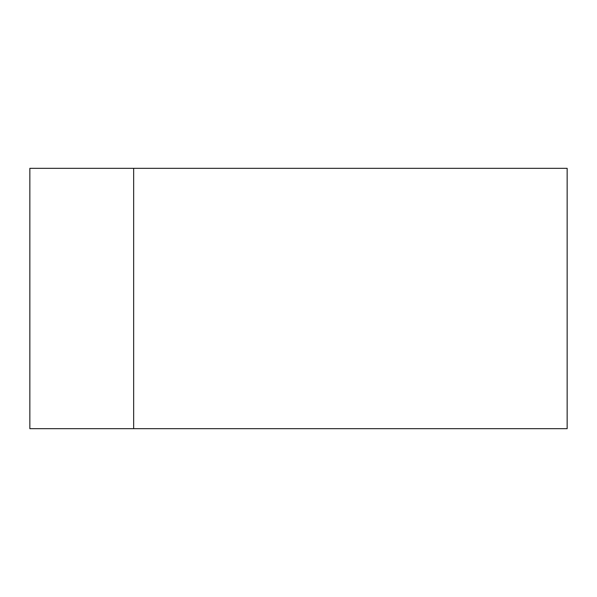 <?xml version="1.0" encoding="UTF-8"?>
<svg xmlns="http://www.w3.org/2000/svg" width="597" height="597" viewBox="0 0 597 597"><rect width="100%" height="100%" fill="white"/><g stroke="black" fill="none" stroke-linecap="round" stroke-linejoin="round"><path stroke-width="0.9" d="M133.653 168.324L29.85 168.324L29.85 428.676L133.653 428.676L133.653 168.324L567.15 168.324L567.15 428.676L133.653 428.676"/></g></svg>
